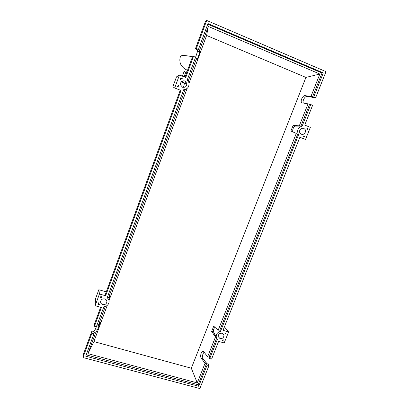 <?xml version="1.0" encoding="UTF-8"?>
<svg xmlns="http://www.w3.org/2000/svg" width="409" height="409" viewBox="0 0 409 409"><rect width="100%" height="100%" fill="white"/><g stroke="black" fill="none" stroke-linecap="round" stroke-linejoin="round"><path stroke-width="0.61" d="M185.666 75.425L184.612 75.916M181.223 81.841L183.815 82.802M182.537 87.245C183.892 86.381 184.413 85.138 184.096 83.518L182.174 81.325L181.673 81.928M183.401 82.199L183.278 82.531M183.881 82.935L181.182 81.892M184.106 76.754L185.354 76.268M186.279 83.278L184.975 82.48M184.51 76.202L184.485 75.716L185.696 75.343M182.588 76.238L184.198 76.56M185.824 72.061L187.061 71.611M182.434 76.084L184.178 71.314L185.645 72.541M303.723 128.344L304.843 129.167C306.852 131.391 304.071 135.445 301.387 134.218L300.216 133.334C298.284 131.09 301.07 127.122 303.723 128.344M299.623 130.972L299.71 130.543M222.133 333.253L223.922 335.186C223.846 337.65 222.542 338.785 220.011 338.591L218.212 336.617C218.314 334.168 219.618 333.044 222.133 333.253M184.791 80.962L186.765 83.226C186.898 86.335 185.471 87.669 182.491 87.224L180.476 84.816C180.451 81.78 181.887 80.496 184.791 80.962M104.801 298.913C106.263 299.444 106.964 300.457 106.897 301.944C106.345 304.03 104.955 304.909 102.72 304.572C101.238 304.03 100.537 303.003 100.619 301.489C101.197 299.429 102.593 298.57 104.801 298.913M102.981 298.897L104.264 298.8M204.081 352.185C202.445 354.199 202.138 356.413 203.166 358.821L206.116 362.737L207.956 363.248L208.968 365.636L207.112 365.125L206.519 363.703L205.037 363.289L201.3 358.299C199.858 356.597 201.146 351.224 202.956 351.382L203.84 351.873L207.624 356.771L209.106 357.185L209.715 358.575L211.576 359.097L218.631 341.367L224.193 342.972L228.59 331.96L223.028 330.324L299.889 137.255L305.513 139.464L310.354 127.347L304.731 125.098L312.609 105.307L310.728 104.535L302.179 126.028C297.834 127.618 296.632 130.512 298.575 134.714L220.558 331.305C217.516 332.19 216.075 334.112 216.233 337.072L217.378 339.306L209.715 358.575M96.923 325.728L98.114 326.065L100.328 322.42L97.628 329.378L95.583 332.952L93.947 332.497L93.947 333.816L91.897 333.248L91.918 331.039L93.947 331.602L95.583 328.81L103.906 306.73C106.815 306.326 108.533 304.771 109.06 302.052C109.193 300.318 108.569 298.897 107.189 297.793L183.641 89.755C187.685 89.142 189.433 86.734 188.892 82.536L187.271 79.867L195.589 57.245L193.493 56.386L185.747 77.5L179.454 74.98L174.704 87.986L180.993 90.461L105.64 295.799L99.448 293.979L95.154 305.727L101.34 307.512L94.443 326.316L96.493 326.888M96.504 326.868L96.969 325.743M100.619 307.307L94.438 324.163L94.443 326.316M207.624 356.771L215.461 337.026L216.11 337.215L213.554 331.975L211.652 331.418L215.461 337.026M298.677 134.842L297.548 134.612L219.894 330.048L218.181 330.17L213.708 326.224L211.652 331.418M218.181 330.17L296.285 133.406L290.906 131.028L293.166 125.323L299.281 125.865L308.013 103.855L302.333 102.884C299.674 102.618 302.195 95.578 304.93 95.624L310.937 96.488L319.848 74.044L305.932 77.419L206.611 35.471L189.04 83.201M205.037 363.289L197.25 382.906L191.325 368.228L305.932 77.419M91.897 333.248L82.986 357.532L199.848 388.55L208.968 365.636M216.627 338.269L209.106 357.185M197.25 382.906L87.966 353.657L95.583 332.952M87.966 353.657L93.906 341.597L191.325 368.228M187.087 88.502L108.993 300.615M107.23 305.405L93.906 341.597M206.611 35.471L208.309 26.462L319.848 74.044M195.471 57.654L197.613 51.125L197.45 49.801L195.379 48.942L196.386 48.497L198.483 49.366L197.869 49.627L199.536 50.317L208.309 26.462M199.536 50.317L199.699 52.091C199.643 53.206 196.913 60.537 196.882 59.663L196.657 58.139L195.441 57.643M188.237 81.038L196.657 58.139M185.175 89.53L185.911 89.576L186.054 89.182M108.84 299.01L110.067 295.681L108.451 297.962L185.108 89.551M98.114 326.065L105.328 306.459M216.351 337.578L216.11 337.215M207.112 365.125L198.708 386.26L85.732 356.178L93.947 333.816M100.798 296.556L102.265 296.985L100.231 298.1L100.798 296.556M177.598 86.642L178.222 84.939L179.086 87.229L177.598 86.642M180.758 78.001L182.25 78.594L180.134 79.709L180.758 78.001M97.94 304.368L98.503 302.824L99.407 304.792L97.94 304.368M222.245 340.354L223.375 339.843L223.074 340.595L222.245 340.354M304.771 135.88L304.444 136.703L303.611 136.376L304.771 135.88M307.333 129.454L306.832 128.298L307.665 128.63L307.333 129.454M226.003 333.263L225.702 334.02L225.175 333.018L226.003 333.263M91.918 331.039L83.088 355.109L82.986 357.532M310.728 104.535L308.013 103.855M310.937 96.488L315.554 97.915L313.483 97.874L311.612 97.102L306.827 96.412C304.69 96.35 302.133 101.304 303.381 103.063M193.493 56.386L192.516 56.749L185.011 77.204M315.554 97.915L326.014 71.641L206.683 20.45L196.386 48.497M206.683 20.45L205.563 21.171L195.379 48.942M198.483 49.366L207.961 23.569L323.299 72.914L313.667 97.132M207.741 24.172L322.016 73.032L323.299 72.914M322.016 73.032L312.445 97.112M299.281 125.865L302.179 126.028M309.521 104.474L301.029 125.849M179.086 87.229L177.649 86.498M180.364 79.07L182.25 78.594M307.006 128.62L307.665 128.63M304.444 136.703L303.677 136.355M296.285 133.406L290.906 131.028M108.451 297.962L107.49 296.97M185.911 89.576L185.512 89.418M186.627 83.242L186.55 82.909M206.519 363.703L198.161 384.736L86.217 354.859M198.708 386.26L198.161 384.736M214.955 327.323C213.738 328.555 213.242 329.966 213.462 331.556L213.554 331.975M219.894 330.048L220.558 331.305M293.166 125.323L295.088 126.084L299.935 126.125M295.088 126.084C293.197 127.536 292.445 129.438 292.829 131.785M296.939 133.661L297.548 134.612M223.074 340.595L222.885 340.104M95.154 305.727L95.568 298.682L98.845 289.7L106.274 291.898M98.845 289.7L99.448 293.979M180.257 90.169L105.379 294.332L105.64 295.799M174.704 87.986L172.869 86.785L176.483 76.877L179.454 74.98M228.59 331.96L224.413 326.847M180.41 56.636L180.487 56.416C181.136 55.159 185.144 55.271 192.511 56.764M203.166 358.821L201.3 358.299M97.628 329.378L95.583 328.81M307.093 96.422L305.196 95.64M199.704 51.989L197.613 51.125M184.433 76.411L184.663 75.783M183.707 76.682L183.805 76.422M185.87 71.938L184.485 75.716M187.573 70.225C183.252 68.937 180.251 64.443 180.103 62.316C179.663 60.45 179.791 58.482 180.487 56.416M301.228 128.554L304.843 129.167M223.212 333.872L223.922 335.186M184.096 83.518L186.765 83.226M106.836 300.978L106.897 301.944M203.462 351.525L202.956 351.382M306.827 96.412L304.93 95.624M199.699 52.091L197.613 51.227M213.462 331.556L216.233 337.072M297.445 134.484L298.575 134.714"/></g></svg>
